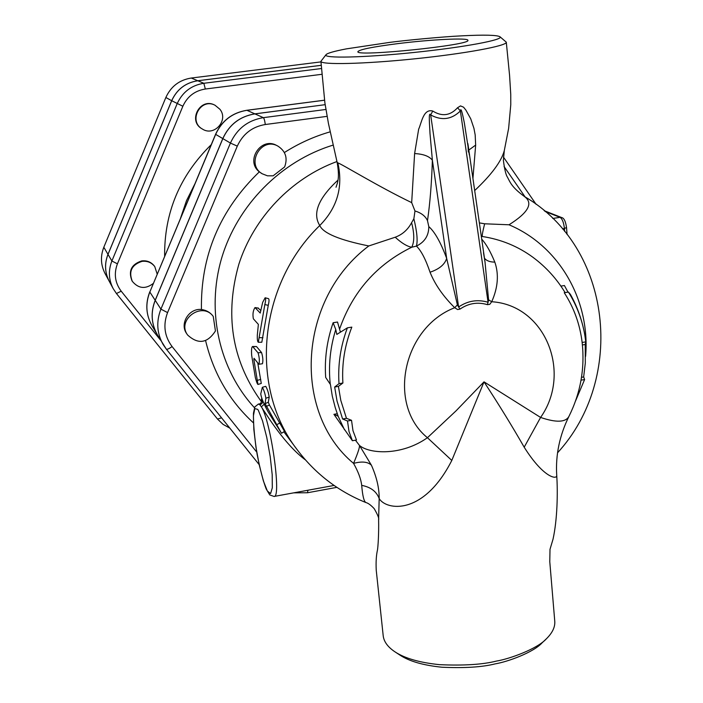 <?xml version="1.0" encoding="UTF-8"?>
<svg xmlns="http://www.w3.org/2000/svg" width="703" height="703" viewBox="0 0 703 703"><rect width="100%" height="100%" fill="white"/><g stroke="black" fill="none" stroke-linecap="round" stroke-linejoin="round"><path stroke-width="1.05" d="M398.021 43.604C430.746 39.491 468.391 37.602 467.89 40.291C471.818 45.054 355.182 57.092 357.88 51.662C359.444 49.509 372.827 46.82 398.021 43.604M219.898 109.255C228.923 120.195 214.178 136.865 202.394 129.044C187.929 121.232 200.504 97.471 215.013 105.23L219.898 109.255M202.394 129.044L201.981 128.798C187.543 120.995 200.091 97.278 214.582 105.019L215.013 105.23M153.307 283.432C145.486 289.39 138.491 288.687 132.305 281.323C128.438 271.42 131.689 264.759 142.059 261.349C147.34 260.778 151.576 262.527 154.774 266.604L157.191 274.135M132.305 281.323L132.006 280.84C128.148 270.954 131.391 264.302 141.751 260.901C147.024 260.321 151.25 262.07 154.44 266.138L154.774 266.604M284.627 166.927L273.142 175.829L267.465 175.829L262.193 173.773C245.496 164.309 261.112 136.558 277.817 146.057C285.62 151.083 287.896 158.043 284.627 166.927M262.193 173.773L259.345 171.831C245.039 161.04 261.033 136.487 276.569 145.416L277.817 146.057M187.604 335.006C176.33 319.76 202.192 301.051 213.237 316.403L215.443 330.964C207.447 343.319 198.176 344.672 187.604 335.006L186.708 333.67C179.353 323.802 188.949 308.046 201.445 309.496C206.427 310.225 210.32 312.492 213.132 316.28L213.176 316.332M321.297 65.3L197.754 80.74C185.557 82.708 176.857 89.36 171.673 100.714L107.981 254.345C104.369 263.616 104.8 272.623 109.273 281.358L105.09 273.608C100.731 265.084 100.301 256.296 103.816 247.245L165.855 97.489C170.908 86.434 179.379 79.949 191.278 78.033L320.981 61.89M166.33 349.145L259.126 464.578L166.295 349.101L157.393 334.848C151.233 323.863 150.504 312.343 155.187 300.295L222.789 138.579C229.222 124.589 239.916 116.347 254.873 113.86L325.129 104.685L254.925 113.886L263.361 117.656C248.018 120.222 237.034 128.693 230.417 143.061L160.917 309.135C156.101 321.499 156.848 333.31 163.158 344.575L166.295 349.101C167.156 349.619 169.08 348.767 172.077 346.544C164.414 336.254 162.911 324.935 167.569 312.598L237.298 146.127C242.93 133.922 252.254 126.716 265.295 124.519L327.036 116.364M321.587 68.516L203.835 83.279C191.348 85.3 182.455 92.119 177.138 103.736L111.882 260.998C108.192 270.497 108.622 279.706 113.192 288.634L109.299 281.402C104.826 272.667 104.395 263.669 108.007 254.381L111.882 260.998L117.419 263.836L182.859 106.25C187.332 96.469 194.819 90.722 205.338 89.017L322.079 74.281M321.297 65.317L197.798 80.757C185.592 82.726 176.892 89.378 171.708 100.731L108.007 254.381M567.866 291.93L564.412 285.532L567.866 291.93M575.493 401.097L584.606 379.55L583.657 376.94L585.318 363.02L585.23 344.479L585.792 341.851L584.791 334.971C582.066 319.487 576.609 305.181 568.428 292.061L570.414 294.399C576.935 306.13 581.522 318.573 584.184 331.728M564.412 285.532L560.88 286.103M568.428 292.061L564.254 292.729C573.973 307.756 579.94 324.338 582.146 342.466L582.154 342.537C584.966 368.39 580.564 393.003 568.955 416.361L568.955 416.361C565.695 422.406 556.24 422.767 540.589 417.441L484.024 381.852L456.036 410.851L427.433 437.714C401.501 456.045 369.347 453.98 359.47 445.438C359.787 447.266 357.818 453.242 353.565 463.382C358.293 471.81 361.008 479.138 361.702 485.378C362.563 495.861 363.978 501.59 365.929 502.557C368.144 503.093 370.903 505.123 374.198 508.647C377.766 514.851 379.233 518.524 378.609 519.675L379.172 498.559C386.263 510.413 423.54 516.02 451.801 460.447L484.024 381.852C499.042 404.831 512.425 426.616 524.192 447.205C543.946 478.62 557.655 479.921 556.714 475.158L556.714 475.158C557.927 493.005 557.294 519.974 553.024 539.183L550.001 549.351L549.781 561.759L554.737 620.951C555.308 626.777 552.558 632.7 546.468 638.719C537.391 648.887 509.482 658.975 496.494 661.066C482.715 664.555 463.734 665.75 439.533 664.66C419.621 662.63 404.735 658.333 394.875 651.778C387.792 647.015 383.9 641.69 383.205 635.82L376.228 570.124C375.841 561.934 376.263 555.229 377.476 549.983C378.003 547.022 378.935 533.902 378.609 519.666M584.606 379.55L581.03 380.174M583.657 376.94L581.504 377.318M585.23 344.479L582.409 344.953M585.792 341.851L582.146 342.466M481.327 236.516L482.293 236.498L481.274 236.12M414.981 210.988C421.229 212.86 425.403 216.085 427.494 220.672C430.034 203.062 431.66 182.903 432.371 160.205C429.261 156.233 423.347 154.019 414.612 153.57L411.677 202.631L414.981 210.988L413.865 218.765C417.002 231.568 417.863 240.681 416.431 246.103C421.115 250.532 425.649 259.24 430.043 272.219C434.972 284.487 443.198 296.315 454.718 307.712L457.609 309.548L460.026 309.083C468.558 303.257 477.689 301.78 487.416 304.654L489.754 304.346L491.713 301.736C497.988 287.571 499.025 274.363 494.824 262.114C490.509 251.656 486.142 243.994 481.704 239.117M338.134 416.211L333.925 414.322L352.405 440.728L348.996 431.475L347.51 421L342.598 418.988L337.036 401.07L334.663 387.019L339.004 383.662C337.765 364.769 340.56 346.157 347.396 327.835L336.816 334.417L335.762 329.496L333.117 322.739C326.895 340.753 324.408 358.987 325.682 377.432L330.454 384.559L332.308 396.22L335.226 407.564L338.134 416.211L344.514 429.841M333.117 322.739L337.51 322.027L340.375 331.974M333.925 414.322L337.308 413.733M352.405 440.728L356.491 439.999L352.985 430.711L351.526 420.297L347.51 421M347.396 327.835L351.825 327.123C344.681 345.41 341.702 364.031 342.906 383.003L338.415 386.378L340.806 400.429L346.456 418.311L351.526 420.297M342.598 418.988L346.456 418.311M334.663 387.019L338.415 386.378M339.004 383.662L342.906 383.003M413.865 218.765L411.598 222.693C407.828 229.74 402.362 234.582 395.209 237.227C401.668 243.141 407.178 246.472 411.738 247.228L416.431 246.103C424.691 242.069 428.812 235.567 428.795 226.594L427.494 220.672M395.209 237.227L368.803 245.953C298.107 298.801 291.824 412.151 353.565 463.382C361.966 461.15 367.924 461.774 371.43 465.245L359.47 445.438L355.428 440.192M265.857 398.241C265.163 393.873 263.994 390.227 262.351 387.3L260.743 393.908C261.349 398.012 263.792 403.97 268.089 411.8L281.481 433.285L265.11 403.627L265.857 398.241L269.205 397.081L268.309 402.239L269.434 404.998L284.487 431.414L281.481 433.285M265.655 386.448L265.743 386.334C267.395 389.216 268.546 392.792 269.205 397.081M262.676 302.352L265.145 297.773C265.875 298.459 265.769 300.726 264.838 304.566L258.3 342.264C257.509 341.693 257.184 339.347 257.307 335.217L258.37 324.382L253.37 318.819C252.518 314.267 253.062 310.515 255.004 307.562L260.224 313.055L262.676 302.352M265.145 297.773L268.52 298.652C269.258 299.329 269.17 301.561 268.256 305.33L261.824 342.229L258.3 342.264M258.186 308.142L260.743 310.498M258.713 364.075L258.959 364.224C259.688 361.087 259.381 357.273 258.036 352.792L252.579 346.5C251.595 346.957 251.296 349.909 251.674 355.375L255.356 377.687C256.446 381.729 257.307 383.996 257.957 384.462L253.88 359.611L254.029 358.284L258.713 364.075M252.579 346.5L256.49 346.526L261.542 352.537C262.904 356.948 263.203 360.683 262.456 363.75L258.959 364.224M257.755 362.889L261.279 383.434L257.957 384.462M264.205 404.243L261.367 406.826C267.149 415.658 285.172 444.99 305.418 459.894M261.657 400.35L261.648 400.315C261.34 402.793 260.462 404.005 259.012 403.953L259.82 404.717C262.298 403.9 263.133 402.274 262.316 399.849L261.314 399.067L261.692 400.552M259.82 404.717L261.367 406.826C270.84 421.053 281.71 498.19 274.056 496.45L269.794 494.938L266.217 489.024C263.335 481.652 260.312 470.149 257.149 454.507C254.477 437.574 253.247 423.83 253.458 413.259L254.855 406.896L258.379 404.067L259.82 404.717M338.002 180.091C318.345 198.334 312.273 213.484 319.76 225.522C337.264 207.78 343.292 186.901 337.844 162.911L337.106 162.235C339.76 177.033 337.581 181.567 337.449 182.947L336.016 187.244M261.551 401.791L259.802 399.436C231.691 359.268 224.723 314.171 238.871 264.152C253.906 217.42 291.481 178.193 336.939 161.541M585.59 356.395C590.476 300.91 559.667 246.059 509.007 224.784L484.648 223.791L479.358 222.877M509.007 224.784C528.436 212.561 533.568 203.123 524.403 196.489L524.403 196.489C511.406 187.033 510.123 182.077 507.408 177.103C505.914 174.959 504.569 169.397 503.383 160.416L504.288 150.653C501.371 161.426 491.502 174.731 474.683 190.557M504.315 150.512L508.629 128.377L510.773 104.747L510.747 94.316L509.578 75.379L506.292 42.171L499.965 36.741M411.677 202.631C377.906 186.383 341.148 163.632 337.844 162.911M283.863 431.8L297.202 449.735C248.967 387.828 257.975 285.11 319.76 225.522C323.187 233.247 339.531 240.057 368.803 245.953M411.598 222.693C414.436 233.598 414.48 241.779 411.738 247.228C376.834 264.363 352.836 291.499 339.751 328.626M389.84 42.365C404.12 40.466 442.468 36.697 462.056 35.827C484.042 34.711 496.661 35.009 499.921 36.705C504.684 39.676 464.059 47.321 413.707 52.497C363.372 57.716 322.255 58.525 326.034 54.693C327.246 53.191 334.066 51.249 346.482 48.85L389.84 42.365M326.034 54.693L320.92 61.302C320.603 64.992 363.372 64.114 414.339 58.859C465.316 53.648 507.601 45.748 506.292 42.171M472.934 178.474L475.659 145.082L475.175 134.906L473.936 128.315L470.746 118.825L465.861 110.055L463.549 107.181L460.5 105.898L457.548 107.744C450.28 115.705 442.02 116.803 432.767 111.048C423.311 108.367 421.484 123.148 418.663 129.159L414.612 153.57M430.043 272.219C439.261 269.117 444.797 264.495 446.66 258.353L432.371 160.205L430.008 133.508C429.744 126.514 428.232 110.626 430.667 114.932L432.767 111.048M460.026 309.083L458.611 307.018L430.667 114.932C441.677 120.881 451.581 119.554 460.377 110.951L457.548 107.744M451.801 460.447L427.433 437.714C386.993 404.902 402.573 327.835 454.718 307.712L457.381 304.856L446.66 258.353C440.737 242.438 434.779 231.849 428.795 226.594M487.416 304.654L488.075 302.264C477.618 299.17 467.794 300.752 458.611 307.018L457.381 304.856M468.822 150.064L475.659 145.082M524.192 447.205L540.589 417.441C572.391 372.511 545.15 305.067 491.713 301.736L488.576 299.829L488.075 302.264L460.377 110.951C461.01 106.021 463.215 117.463 464.367 123.034L469.358 155.012M494.824 262.114C489.912 262.078 486.458 260.769 484.464 258.186M483.497 252.667L485.008 261.929L488.576 299.829M157.428 334.909C151.277 323.925 150.539 312.404 155.222 300.357L222.842 138.614C229.275 124.616 239.969 116.373 254.925 113.886M565.089 292.597C556.732 278.819 546.082 267.096 533.146 257.447L533.146 257.439C518.111 246.375 501.16 239.398 482.293 236.498C482.056 235.118 482.838 230.874 484.648 223.791M395.183 651.98L399.91 655.082C409.208 661.259 423.188 665.31 441.853 667.217C464.516 668.254 482.302 667.138 495.193 663.869C507.355 661.91 533.515 652.428 542.083 642.85L546.468 638.719M371.43 465.245C376.703 477.179 379.286 488.286 379.172 498.559C376.536 491.485 370.718 487.091 361.702 485.378M256.727 452.082L172.077 346.544M504.06 166.514L525.106 196.919M330.182 131.83C314.048 136.479 298.784 143.386 284.372 152.542M205.601 340.639C213.501 373.407 229.433 400.807 253.379 422.811M259.345 171.831C219.828 210.012 200.522 255.901 201.445 309.496M254.486 407.74C219.406 369.681 206.014 311.666 221.55 258.449C237.219 205.285 280.954 161.005 333.117 145.117M107.981 254.345L103.816 247.245M197.754 80.74L191.278 78.033M171.673 100.714L165.855 97.489M160.477 340.059L121.215 291.191C114.984 282.852 113.719 273.731 117.419 263.836M211.243 144.677C179.704 175.671 164.168 212.877 164.634 256.305M197.798 80.757L203.835 83.279L205.338 89.017M221.533 417.81L217.526 419.076L116.47 293.555M171.708 100.731L182.859 106.25M121.215 291.191L116.443 293.52L217.526 419.076L223.079 424.384L229.819 428.118M113.192 288.634L116.417 293.485L113.192 288.634M222.789 138.579L215.566 134.317L149.827 292.035L215.654 134.387C221.92 120.749 232.341 112.726 246.929 110.301L246.727 110.327M157.393 334.848L151.997 325.744C145.987 315.014 145.257 303.775 149.827 292.035L155.187 300.295M254.873 113.86L246.929 110.301L324.558 100.221M180.495 218.308L186.488 200.689L194.828 183.993M336.878 487.355L307.527 492.75L307.905 490.246M167.569 312.598L160.917 309.135L155.222 300.357M237.298 146.127L230.417 143.061L222.842 138.614M265.295 124.519C264.776 120.652 264.126 118.368 263.361 117.656L325.823 109.466M330.261 384.128C328.319 365.806 330.155 347.598 335.762 329.496M279.82 423.021L276.71 424.717M269.434 404.998L266.261 406.439M268.309 402.239L265.11 403.627M268.256 305.33L264.838 304.566M258.581 308.204L255.18 307.668M262.948 337.739L259.425 337.651M261.542 352.537L258.036 352.792M256.49 346.526L253.036 346.772M260.76 379.409L257.403 380.341M254.978 359.453L253.88 359.611M258.423 410.508L262.527 420.877L266.745 437.319L270.207 456.555L272.193 474.613L272.316 487.812L270.576 493.594L267.386 491.046L263.379 480.931L259.328 465.298L255.945 447.073L253.845 429.542L253.414 415.851L254.767 408.601L257.685 409.357L258.423 410.508M566.319 227.57L564.43 228.545L564.658 231.445M567.075 234.468L566.556 227.772C565.678 221.366 564.008 217.948 561.548 217.517L560.054 217.35C562.286 218.8 563.744 222.535 564.43 228.545L562.47 228.844M545.071 211.454L560.054 217.35L552.743 218.457M324.558 100.186L246.823 110.283C232.227 112.708 221.805 120.723 215.566 134.317M151.997 325.744C145.943 314.926 145.205 303.626 149.783 291.868M307.527 492.75L293.705 492.847M503.392 156.997L536.117 204.336M265.743 386.334L262.351 387.3M255.004 307.562L258.396 308.09M259.012 403.953L258.379 404.067M334.066 485.448L274.056 496.45M561.548 217.517L544.166 210.68M297.202 449.735C315.366 473.787 338.275 491.397 365.929 502.557M320.92 61.302L324.891 102.893L328.442 123.473L337.106 162.235M468.347 151.962L467.89 143.632L485.008 261.929M524.403 196.489C612.427 247.597 625.793 378.486 557.549 452.811M568.955 416.361C559.57 435.412 555.493 455.008 556.714 475.158"/></g></svg>
